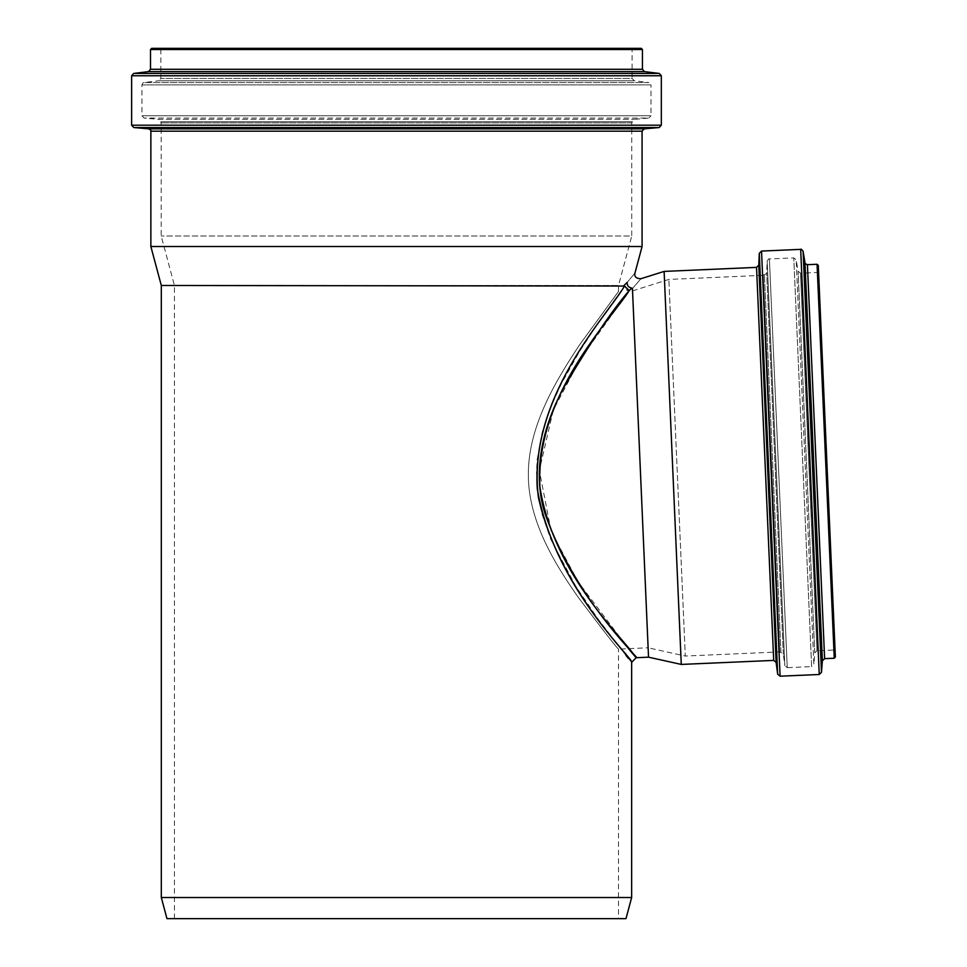 <?xml version="1.0" encoding="UTF-8"?>
<svg xmlns="http://www.w3.org/2000/svg" width="967" height="967" viewBox="0 0 967 967"><rect width="100%" height="100%" fill="white"/><g stroke="black" fill="none" stroke-linecap="round" stroke-linejoin="round"><path stroke-width="0.73" stroke-dasharray="4.83 3.63" d="M631.632 662.395L628.236 658.201M625.975 655.408L598.174 619.218L575.921 586.558L550.767 539.272L542.028 514.106L538.426 497.509L536.504 471.981L537.181 459.494L542.124 432.551L550.634 407.252L561.307 383.839L579.076 352.206L598.368 322.507L624.537 286.039L626.991 289.882M627.704 290.233L629.239 290.559L580.381 358.975L553.329 409.935L539.332 470.385L551.154 531.403L578.387 582.267L628.477 648.652M631.862 288.081L632.442 288.577C643.647 275.535 643.647 275.535 632.442 288.577L631.862 288.081L629.239 290.559M161.308 285.483L624.537 286.039M624.041 285.483L627.172 282.388C637.495 270.011 637.495 270.011 627.172 282.388M627.136 283.706L627.873 285.761M628.598 286.655L630.714 287.888M632.442 288.577L648.531 657.173M161.308 897.533L631.644 897.533M779.716 651.915L763.277 275.305L779.716 651.915L685.289 656.037L668.85 279.427L685.289 656.037L648.12 647.793L632.539 290.874L648.12 647.793L618.505 649.087C616.45 647.503 603.19 630.46 578.725 597.957C557.572 567.871 528.018 522.627 528.333 474.229C528.272 424.356 558.261 377.154 579.438 345.026L618.505 291.478L579.438 345.026C558.261 377.154 528.272 424.356 528.333 474.229C528.018 522.627 557.572 567.871 578.725 597.957C603.19 630.46 616.45 647.503 618.505 649.087L618.505 918.65L174.435 918.65L618.505 918.65M818.275 265.381L835.367 657.004M664.111 271.413L681.276 664.426M779.74 652.387L763.253 274.833L779.74 652.387L780.913 652.338L783.343 654.369L784.817 665.634L767.169 261.187L784.817 665.634L787.247 667.665L769.406 258.951L787.247 667.665L811.627 666.601L793.774 257.887L811.627 666.601L813.863 664.45L796.192 259.845L813.863 664.45L814.77 652.918L817.006 650.755L800.519 273.202L817.006 650.755L833.892 650.017L835.113 651.142L818.529 271.243L835.113 651.142M150.864 246.525L642.076 246.525M618.505 291.478L618.505 285.483L174.435 285.483L618.505 285.483L631.753 236.021L161.187 236.021L631.753 236.021L631.753 122.869L161.187 122.869L631.753 122.869M166.965 918.65L625.987 918.65M151.686 48.35L641.254 48.35M632.104 122.869L160.836 122.869L632.104 122.869L632.104 121.697L634.255 119.364L648.845 118.083L144.095 118.083L648.845 118.083L650.996 115.75L141.944 115.75L650.996 115.75L650.996 84.891L141.944 84.891L650.996 84.891L648.93 82.57L144.01 82.57L648.93 82.57L634.171 80.757L632.104 78.424L160.836 78.424L632.104 78.424L632.104 49.522L633.276 48.35L159.664 48.35L160.836 49.522L632.104 49.522L160.836 49.522L160.836 78.424L158.769 80.757L634.171 80.757L158.769 80.757L144.01 82.57C143.563 82.038 142.886 82.824 141.944 84.891L141.944 115.75L144.095 118.083L158.697 119.364L634.255 119.364L158.697 119.364L160.836 121.697L632.104 121.697L160.836 121.697L160.836 122.869M817.055 264.269L834.255 658.225M807.421 264.68L824.621 658.648M805.003 262.734L822.385 660.799M803.093 251.323L821.479 672.331M800.676 249.365L819.242 674.495M761.537 251.069L780.091 676.199M759.288 253.318L777.661 674.168M758.769 265.139L776.126 662.431M756.532 267.375L773.697 660.401M780.913 652.338L764.426 274.785L780.913 652.338M783.343 654.369L766.674 272.537L783.343 654.369M814.77 652.918L798.101 271.243L814.77 652.918M833.892 650.017L817.405 272.464L833.892 650.017M150.514 49.522L642.426 49.522M150.514 69.298L642.426 69.298M148.447 71.618L644.493 71.618M133.688 73.432L659.252 73.432M131.633 75.764L661.319 75.764M131.633 125.202L661.319 125.202M133.772 127.547L659.168 127.547M148.725 128.853L644.215 128.853M150.864 131.186L642.076 131.186M632.539 290.874L668.85 279.427L763.277 275.305M818.529 271.243L817.405 272.464L800.519 273.202L798.101 271.243L796.192 259.845L793.774 257.887L769.406 258.951C769.031 258.334 768.282 259.083 767.169 261.187L766.674 272.537C767.314 272.863 766.565 273.613 764.426 274.785L763.253 274.833M174.435 918.65L174.435 285.483L161.187 236.021L161.187 122.869"/><path stroke-width="1.45" d="M630.714 287.888L631.862 288.081L629.239 290.559C610.987 319.847 535.392 394.173 539.9 486.836C553.595 576.32 626.773 641.314 634.545 655.856C650.138 668.838 576.356 603.879 544.892 513.126C531.125 469.853 544.711 421.576 564.704 385.99C591.429 340.976 612.945 309.162 629.239 290.559L624.537 286.039C606.684 316.1 531.596 393.11 537.265 488.758C554.018 588.057 635.367 660.123 631.632 662.395C634.775 660.352 559.567 591.961 538.426 497.509C526.084 398.67 606.502 316.741 624.537 286.039L161.308 285.483L161.308 897.533L631.644 897.533L631.644 662.395L636.117 657.705L628.477 648.652M628.236 658.201L625.975 655.408M626.991 289.882L627.704 290.233M834.255 658.225L817.055 264.269L818.275 265.381L835.367 657.004L834.255 658.225L824.621 658.648L822.385 660.799L821.479 672.331L819.242 674.495L780.091 676.199L777.661 674.168L776.126 662.431L773.697 660.401L681.276 664.426L648.531 657.173L632.442 288.577C643.647 275.535 643.647 275.535 632.442 288.577L631.862 288.081C628.598 287.501 627.027 285.616 627.172 282.388L627.136 283.706M627.873 285.761L628.598 286.655M627.172 282.388C637.495 270.011 637.495 270.011 627.172 282.388L624.041 285.483M681.276 664.426L664.111 271.413L756.532 267.375L758.769 265.139L759.288 253.318L761.537 251.069L780.091 676.199M664.111 271.413L640.916 278.726C636.165 278.617 634.183 276.719 634.968 273.032L642.076 246.525L150.864 246.525L161.308 285.483M161.308 897.533L166.965 918.65L625.987 918.65L631.644 897.533M641.254 48.35L642.426 49.522L642.426 69.298L150.514 69.298L150.514 49.522L151.686 48.35L641.254 48.35M642.076 246.525L642.076 131.186L644.215 128.853L659.168 127.547L661.319 125.202L661.319 75.764L659.252 73.432L644.493 71.618L642.426 69.298M633.276 48.35L159.664 48.35M824.621 658.648L807.421 264.68L817.055 264.269M822.385 660.799L805.003 262.734C804.484 263.181 805.293 263.834 807.421 264.68M821.479 672.331L803.093 251.323L805.003 262.734M819.242 674.495L800.676 249.365C800.978 248.761 801.788 249.413 803.093 251.323M777.661 674.168L759.288 253.318M776.126 662.431L758.769 265.139M773.697 660.401L756.532 267.375M642.426 49.522L150.514 49.522M644.493 71.618L148.447 71.618L150.514 69.298M659.252 73.432L133.688 73.432L148.447 71.618M661.319 75.764L131.633 75.764L133.688 73.432M661.319 125.202L131.633 125.202L131.633 75.764M659.168 127.547L133.772 127.547L131.633 125.202M644.215 128.853L148.725 128.853L133.772 127.547M642.076 131.186L150.864 131.186C151.468 130.799 150.755 130.025 148.725 128.853M648.531 657.173L636.117 657.717M800.676 249.365L761.537 251.069M150.864 131.186L150.864 246.525"/></g></svg>
